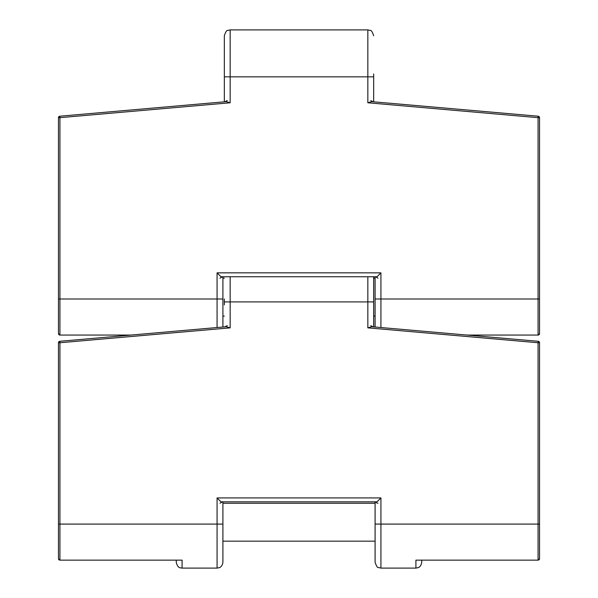 <?xml version="1.0" encoding="UTF-8"?>
<svg xmlns="http://www.w3.org/2000/svg" width="598" height="598" viewBox="0 0 598 598"><rect width="100%" height="100%" fill="white"/><g stroke="black" fill="none" stroke-linecap="round" stroke-linejoin="round"><path stroke-width="0.9" d="M217.074 327.532L217.074 299L59.927 299L59.927 335.059L58.469 333.602A1.458 1.458 0 0 0 59.927 335.059L131.029 335.059M466.971 335.059L538.073 335.059A1.458 1.458 0 0 0 539.531 333.602L539.531 117.671A1.458 1.458 0 0 0 538.2 116.214L371.747 101.653M375.096 316.088L373.668 316.088M224.332 316.088L222.905 316.088M222.905 276.754L222.905 327.024M375.096 327.024L375.096 276.754M224.332 76.843L224.332 35.73C225.648 31.858 226.732 30.117 227.599 30.498L230.163 29.9L230.163 76.843L224.332 76.843L224.332 101.824M373.668 73.92L373.668 101.824M58.469 333.602L58.469 117.671A1.458 1.458 0 0 1 59.8 116.214L226.306 101.653L230.163 102.774L59.927 117.671L59.8 116.214A1.458 1.458 0 0 0 58.469 117.671A1.458 1.458 0 0 1 59.8 116.214A1.458 1.458 0 0 0 58.469 117.671L59.927 117.671L59.927 299L58.469 299M226.253 101.653L59.8 116.214M371.694 101.653L538.2 116.214L538.073 117.671L367.837 102.774L371.694 101.653M222.905 299L217.074 299L217.074 272.838L220.983 276.754L377.017 276.754L380.926 272.838L380.926 299L538.073 299L538.073 335.059L539.531 333.602M538.2 116.214A1.458 1.458 0 0 1 539.531 117.671A1.458 1.458 0 0 0 538.2 116.214A1.458 1.458 0 0 1 539.531 117.671L538.073 117.671L538.073 299L539.531 299M222.905 501.827L222.905 562.27C222.381 566.859 219.055 567.823 219.264 567.674L217.074 568.1L217.074 524.08L59.927 524.08L59.927 560.139L58.469 558.682A1.458 1.458 0 0 0 59.927 560.139L182.091 560.139L182.091 568.1C180.506 567.704 177.8 568.646 176.261 562.27L176.261 560.139M380.926 568.1L415.909 568.1L415.909 560.139L538.073 560.139A1.458 1.458 0 0 0 539.531 558.682L539.531 342.744A1.458 1.458 0 0 0 538.2 341.294L538.073 342.744L367.837 327.854L371.694 326.725L538.2 341.294A1.458 1.458 0 0 1 539.531 342.744A1.458 1.458 0 0 0 538.2 341.294A1.458 1.458 0 0 1 539.531 342.744L538.073 342.744L538.073 524.08L380.926 524.08L380.926 568.1L378.362 567.502C377.502 567.898 376.411 566.149 375.096 562.27L375.096 501.827M375.096 541.16L222.905 541.16M224.332 304.831L224.332 299M421.74 560.139L421.74 562.27C420.895 567.278 418.129 567.562 418.226 567.622L415.909 568.1M375.096 278.182L373.668 278.182L373.668 276.754L373.668 326.897M58.469 558.682L58.469 342.744A1.458 1.458 0 0 1 59.8 341.294L226.306 326.725L230.163 327.854L59.927 342.744L59.8 341.294A1.458 1.458 0 0 0 58.469 342.744L59.927 342.744L59.927 524.08L58.469 524.08M58.469 549.891L58.469 557.224M539.531 524.08L538.073 524.08L538.073 560.139L539.531 558.682M222.905 524.08L217.074 524.08L217.074 497.917L220.983 501.827L377.017 501.827L380.926 497.917L380.926 524.08L375.096 524.08M375.096 299L380.926 299L380.926 327.532M367.837 102.774L367.837 29.9L230.163 29.9M373.668 76.843L230.163 76.843L230.163 102.774M217.074 272.838L380.926 272.838M230.163 276.754L230.163 301.915L224.332 301.915M367.837 327.854L367.837 276.754M373.668 301.915L230.163 301.915L230.163 327.854M217.074 497.917L380.926 497.917M224.332 278.182L222.905 278.182M219.989 278.182L222.501 276.754M370.753 100.569L373.107 101.772M367.837 29.9L370.401 30.498C371.268 30.117 372.352 31.858 373.668 35.73M227.247 100.569L224.893 101.772M378.011 278.182L375.499 276.754M375.096 503.262L222.905 503.262M219.989 503.262L222.501 501.827M370.753 325.648L373.107 326.852M217.074 568.1L182.091 568.1M227.247 325.648L224.893 326.852M378.011 503.262L376.546 502.866L375.499 501.827"/></g></svg>
